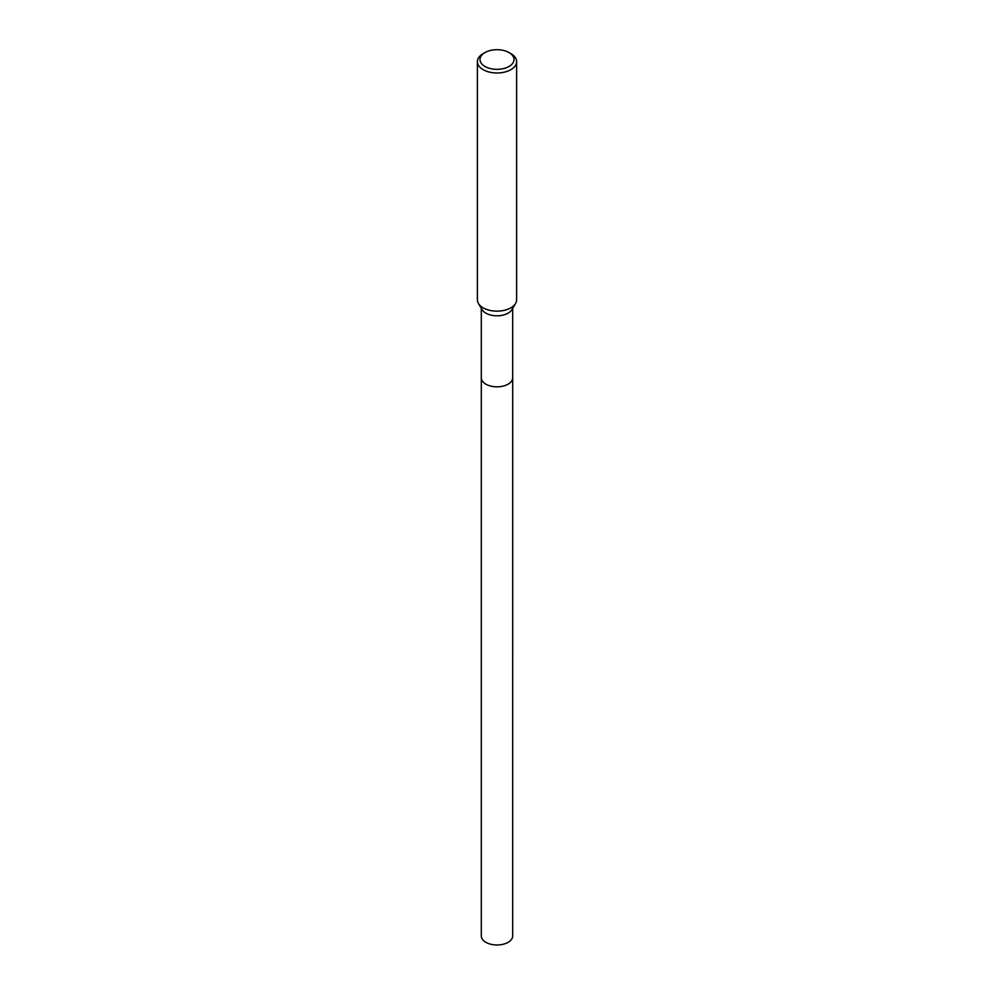 <?xml version="1.0" encoding="UTF-8"?>
<svg xmlns="http://www.w3.org/2000/svg" width="994" height="994" viewBox="0 0 994 994"><rect width="100%" height="100%" fill="white"/><g stroke="black" fill="none" stroke-linecap="round" stroke-linejoin="round"><path stroke-width="1.49" d="M512.693 377.509A15.705 9.07 180 0 1 512.705 377.77A15.693 9.058 180 0 1 508.096 384.181A15.693 9.058 180 0 1 490.999 386.144A15.693 9.058 180 0 1 481.307 377.77A15.705 9.07 180 0 1 481.307 377.509M512.693 377.583A15.705 9.058 180 0 1 508.096 384.181A15.705 9.058 180 0 1 490.85 386.107A15.705 9.058 180 0 1 481.307 377.583M509.027 52.57L510.879 53.639A19.619 11.332 180 0 1 516.619 61.653L516.619 299.815A19.619 11.332 180 0 1 515.551 303.505L511.835 309.706A15.693 9.058 180 0 1 508.096 313.16A15.693 9.058 180 0 1 482.165 309.706L478.449 303.505A19.619 11.332 180 0 1 477.381 299.815L477.381 61.653A19.619 11.332 180 0 1 483.121 53.639L484.973 52.57A17.01 9.816 180 0 1 509.027 52.57A17.01 9.816 180 0 1 509.027 66.461A17.01 9.816 180 0 1 484.973 66.461A17.01 9.816 180 0 1 484.973 52.57L483.121 53.639M515.551 303.505A19.619 11.332 180 0 1 510.879 307.817A19.619 11.332 180 0 1 478.449 303.505M516.619 61.653A19.619 11.332 180 0 1 510.879 69.667A19.619 11.332 180 0 1 489.495 72.115A19.619 11.332 180 0 1 477.381 61.653M481.295 377.77A15.705 9.07 180 0 0 485.892 384.181A15.705 9.07 180 0 0 503.014 386.144A15.705 9.07 180 0 0 512.705 377.77L512.693 935.926A15.693 9.058 180 0 1 503.001 944.3A15.693 9.058 180 0 1 485.904 942.337A15.693 9.058 180 0 1 481.307 935.926L481.307 308.277M512.693 377.77L512.693 308.277"/></g></svg>
